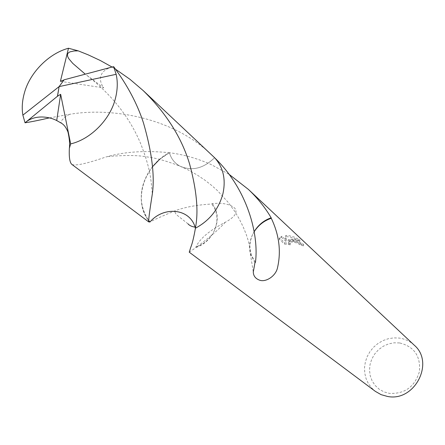 <?xml version="1.0" encoding="UTF-8"?>
<svg xmlns="http://www.w3.org/2000/svg" width="445" height="445" viewBox="0 0 445 445"><rect width="100%" height="100%" fill="white"/><g stroke="black" fill="none" stroke-linecap="round" stroke-linejoin="round"><path stroke-width="0.33" stroke-dasharray="2.23 1.67" d="M399.571 342.934L393.975 342.817L388.424 343.957L383.195 346.288L378.534 349.703L374.668 354.025L371.792 359.043L370.04 364.516L369.506 370.173L370.218 375.747L372.148 380.953L375.207 385.531L379.246 389.253L384.074 391.917L389.447 393.397C404.778 394.048 414.768 386.788 419.424 371.636C420.775 356.083 414.156 346.522 399.571 342.934M414.189 345.131C409.967 341.237 404.983 338.884 399.237 338.072L393.73 337.877L388.229 338.734L382.928 340.614L378.016 343.451L373.666 347.133L370.029 351.539L367.231 356.506L365.378 361.863L364.538 367.42L364.739 372.977L365.979 378.339L368.221 383.317L371.391 387.717L375.38 391.389M279.243 239.304L279.527 238.053L284.817 242.831L284.539 244.071L279.243 239.304L281.624 237.435L285.913 241.335L285.545 236.618C290.474 236.74 295.18 238.292 299.669 241.268L294.045 240.217L287.982 240.879C294.601 240.867 299.746 242.525 303.423 245.868L299.947 244.778L300.214 243.582L303.696 244.644C301.538 242.558 297.811 240.895 292.521 239.666L288.254 239.677L291.892 239.087L299.952 240.011L294.245 237.079L288.833 235.589L285.818 235.416L286.191 240.122L281.896 236.212L279.532 238.053M189.242 252.187L196.045 247.515L195.928 247.003C199.777 238.62 209.556 230.382 225.259 222.283C234.665 217.232 237.886 212.588 234.938 208.349C230.493 204.211 222.939 202.625 212.276 203.593L211.748 204.033C197.441 204.8 185.242 207.036 175.146 210.746C161.346 216.487 152.958 220.236 149.982 221.999C132.265 203.348 143.24 165.373 169.434 152.724C183.557 154.526 197.408 158.448 210.991 164.483L229.053 174.307M284.822 242.831L290.657 243.599L288.977 242.653L288.95 241.602L293.911 240.951L298.706 242.575L300.214 243.582M299.947 244.778L298.439 243.771C294.195 241.819 290.941 241.496 288.677 242.809L288.594 243.71L290.051 244.678L290.385 244.8L290.657 243.599M290.385 244.8L284.539 244.066M303.423 245.868L303.696 244.644M287.982 240.879L288.254 239.677M281.618 237.435L281.896 236.212M285.913 241.335L286.191 240.122M285.545 236.618L285.818 235.416M299.674 241.268L299.952 240.011M254.924 262.789L250.396 253.917C248.744 247.214 249.595 240.528 252.949 233.859C249.55 241.09 249.005 248.188 251.33 255.152L255.469 262.339M254.178 231.745L252.949 233.859M254.162 231.656L252.949 233.903M214.918 158.042L214.596 157.708C203.376 168.622 191.767 171.397 179.774 166.041C174.568 163.093 171.114 158.654 169.417 152.718L169.434 152.724M195.416 228.218C215.525 218.551 228.285 193.23 223.134 173.622C221.61 167.398 218.762 162.102 214.601 157.725M195.422 228.213C215.53 218.54 228.291 193.225 223.14 173.617C221.61 167.387 218.762 162.086 214.596 157.708C203.382 168.633 191.767 171.414 179.769 166.052C174.557 163.104 171.103 158.654 169.412 152.713L159.566 159.388M152.424 166.808C139.107 185.565 137.744 203.298 148.341 220.019C141.471 210.424 139.574 199.171 142.65 186.271C146.878 171.42 155.8 160.233 169.412 152.713C145.66 150.382 125.123 151.65 107.801 156.523C125.451 155.099 138.15 155.194 145.899 156.801C154.615 157.636 165.907 160.723 179.769 166.052L188.713 170.207L197.124 174.957L204.989 180.225L211.82 185.559L217.549 190.705L228.363 202.553L234.699 211.319L239.182 218.812L243.003 226.472L246.113 234.092L248.388 241.068L251.33 255.152M196.045 247.515C203.921 244.694 209.873 239.404 213.9 231.639L213.878 231.661C218.562 221.104 217.85 211.898 211.748 204.033M212.276 203.593C218.345 211.675 218.879 221.032 213.878 231.661M195.928 247.003L197.202 246.569C204.45 243.749 210.012 238.77 213.9 231.639M71.968 164.489C75.85 165.991 87.137 163.499 105.832 157.013L107.801 156.523M212.02 155.222C173.483 117.48 111.562 107.078 69.565 114.326L49.167 117.931M112.045 67.045L115.561 69.214M112.157 67.017C97.839 70.961 98.818 81.357 103.774 87.899L85.04 73.97M60.398 81.329L103.774 87.899M64.202 79.872L59.107 86.608M279.71 237.786L279.427 239.032M288.944 241.602L288.677 242.803M250.396 253.917L253.288 272.079M187.985 223.829L178.617 216.42C175.692 214.262 174.535 212.376 175.146 210.758M197.202 246.569C209.495 237.502 218.851 229.403 225.265 222.283M69.565 114.332C66.895 115.594 64.275 117.641 61.705 120.467L60.865 122.831M87.237 75.672C112.223 95.141 130.135 118.042 140.97 144.369C150.983 170.674 150.794 179.074 152.351 193.803"/><path stroke-width="0.67" d="M149.982 221.999L148.341 220.03L149.971 222.005C163.793 205.829 189.759 208.466 195.099 227.145L195.416 228.218C193.864 237.174 192.301 243.571 190.733 247.414L189.242 252.187L375.38 391.389L381.098 394.654L387.512 396.451C414.612 402.074 434.988 362.558 414.189 345.131L248.355 189.37C257.499 198.014 265.098 207.481 271.15 217.777C263.941 220.32 258.278 224.942 254.162 231.656M271.15 217.777L271.283 218.289C264.108 220.681 258.406 225.164 254.178 231.745M271.283 218.289C279.276 235.027 281.312 251.681 277.396 268.252C275.516 276.017 266.171 282.297 259.897 280.289C255.636 278.793 253.433 276.056 253.294 272.079L254.924 262.789L255.469 262.339C259.018 234.632 247.676 189.843 214.918 158.042M229.053 174.307L248.355 189.37M159.566 159.388L152.424 166.808M115.561 69.214L129.94 79.282L143.14 90.541C166.135 113.036 181.616 137.505 189.581 163.938C196.59 189.787 198.598 210.791 195.605 226.961L195.427 228.218L195.099 227.122C189.759 208.444 163.782 205.812 149.959 222.005L148.747 221.922C148.291 221.176 149.492 211.826 152.346 193.87C154.866 175.692 151.895 152.012 143.446 122.831C137.305 103.852 127.37 85.134 113.659 66.672L112.157 67.011M49.167 117.931C39.171 120.245 31.128 121.869 25.042 122.792L57.438 96.259L59.107 86.608L116.145 74.309L113.659 66.672M116.145 74.309C117.814 81.58 117.608 89.467 115.533 97.967C110.594 119.249 90.68 139.296 70.66 143.896L69.359 148.324C68.925 157.441 69.793 162.831 71.968 164.489L148.747 221.922M112.157 67.017L64.13 79.805L59.107 86.608L22.873 115.144L25.042 122.792M22.873 115.144C21.66 108.057 22.217 100.487 24.542 92.415C30.132 72.24 49.15 53.356 68.486 48.238L78.192 50.847L88.166 54.83L100.314 60.52L112.045 67.045M195.427 228.218C209.595 220.587 218.768 209.067 222.945 193.664C226.016 179.218 223.24 167.237 214.607 157.708L143.14 90.541M25.988 122.041C35.389 114.482 49.262 116.646 56.704 120.534L61.538 123.298C64.069 124.767 66.21 127.659 67.963 131.97C69.498 138.768 69.965 144.219 69.359 148.324M85.04 73.97L72.763 63.385L68.814 58.718L67.684 56.537L67.429 54.496L68.257 52.916L69.859 51.898L74.026 50.98L78.192 50.847M64.035 79.928L60.398 81.329L68.486 48.238M57.438 96.259L60.659 94.301L56.704 120.534M57.511 96.315L59.107 86.608M60.659 94.301L70.66 143.896M195.094 227.145C191.873 226.666 189.503 225.565 187.985 223.829M60.865 122.831L61.532 123.304M195.605 226.961L195.094 227.122"/></g></svg>
